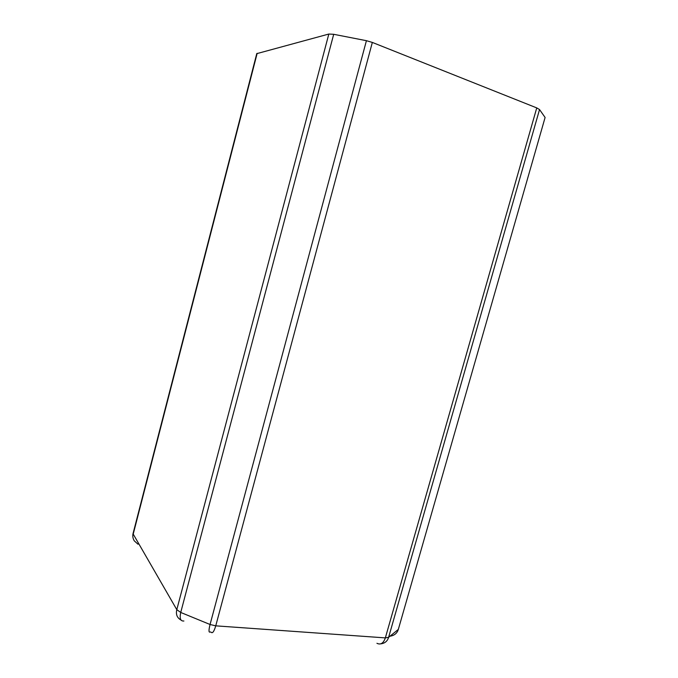 <?xml version="1.0" encoding="UTF-8"?>
<svg xmlns="http://www.w3.org/2000/svg" width="678" height="678" viewBox="0 0 678 678"><rect width="100%" height="100%" fill="white"/><g stroke="black" fill="none" stroke-linecap="round" stroke-linejoin="round"><path stroke-width="1.02" d="M256.759 53.655L328.822 34.044L333.695 34.298L366.417 40.688L372.341 42.426L536.747 107.904L539.535 109.556L545.104 117.472L398.325 629.413L545.104 117.472M333.695 34.298L180.729 612.454C179.433 618.438 180.484 621.285 183.891 621.006M210.324 631.93C208.671 632.947 208.578 630.472 210.061 624.497L366.417 40.688M376.934 643.303C380.655 645.083 383.46 643.278 385.35 637.888L536.747 107.904M372.341 42.426L215.748 625.845C214.002 631.76 212.392 633.828 210.926 632.065M180.95 620.023C177.068 617.811 175.687 614.353 176.797 609.658L328.822 34.044M389.952 636.227C394.359 635.532 397.147 633.26 398.325 629.413L388.613 637.32C387.469 641.134 384.901 643.303 380.909 643.829M257.174 53.308L133.219 534.111L176.797 609.658L180.729 612.454L210.061 624.497L215.748 625.845L385.35 637.888L388.613 637.32L539.535 109.556M133.219 534.111L133.108 533.323M256.784 53.554L133.066 533.484C132.464 536.12 132.871 538.569 134.286 540.849L137.981 544.222"/></g></svg>
